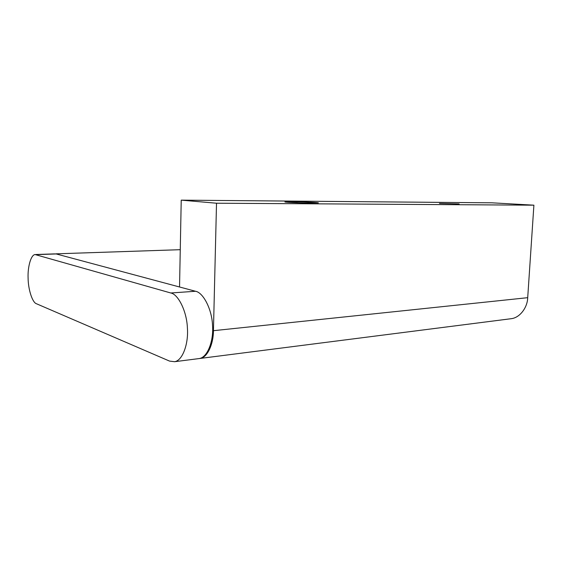 <?xml version="1.0" encoding="UTF-8"?>
<svg xmlns="http://www.w3.org/2000/svg" width="562" height="562" viewBox="0 0 562 562"><rect width="100%" height="100%" fill="white"/><g stroke="black" fill="none" stroke-linecap="round" stroke-linejoin="round"><path stroke-width="0.84" d="M179.538 286.985L181.224 200.142L216.518 203.219L533.9 205.179L527.704 297.684C527.493 307.33 520.068 317.642 511.315 318.689L509.91 318.865M216.518 203.219L213.441 330.688C213.49 343.965 207.406 357.636 200.093 358.444L198.913 358.598M296.926 201.828C305.018 201.877 319.469 202.566 318.338 202.889L306.627 202.987C298.352 202.945 283.515 202.229 284.976 201.92L296.926 201.828L296.891 202.763M439.47 203.423L459.119 203.929L439.47 203.423M181.224 200.142L491.989 202.819L533.9 205.179M36.446 303.74L169.548 361.099L174.62 361.703C182.776 360.516 188.607 343.375 187.406 328.117C186.837 311.25 178.133 294.165 170.785 292.985L35.062 254.544C30.819 254.86 27.566 267.343 28.1 278.176C28.219 289.725 32.47 302.644 36.446 303.74M198.112 358.697L199.285 358.549C207.701 357.334 213.743 340.516 212.541 325.588C211.993 309.086 203.072 292.395 195.499 291.264L56.235 253.954L36.439 254.614M213.441 330.688L527.704 297.684M290.21 201.772L290.182 202.46M195.499 291.264L170.785 292.985M511.315 318.689L200.093 358.444M54.802 253.883L35.926 254.509M199.285 358.549L174.62 361.703M180.262 249.69L55.708 253.848"/></g></svg>
